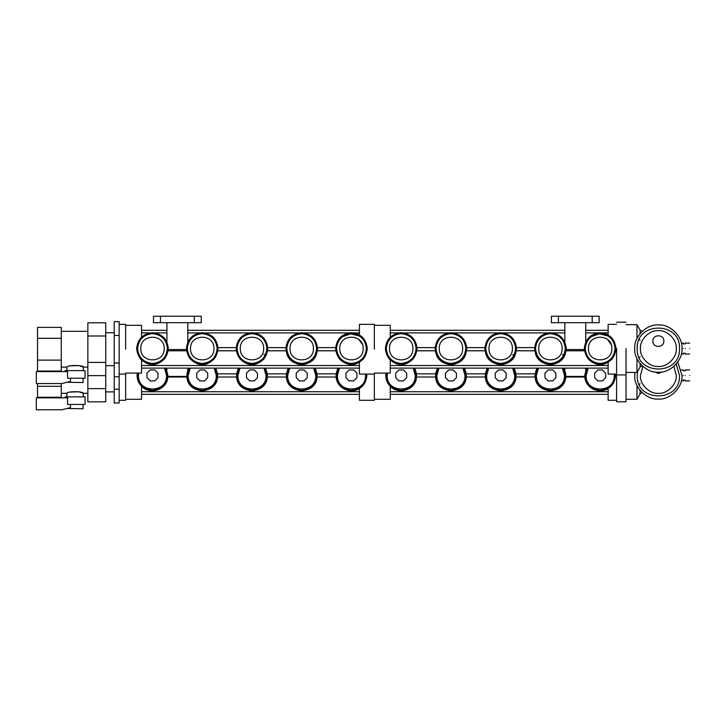 <?xml version="1.0" encoding="UTF-8"?>
<svg xmlns="http://www.w3.org/2000/svg" width="726" height="726" viewBox="0 0 726 726"><rect width="100%" height="100%" fill="white"/><g stroke="black" fill="none" stroke-linecap="round" stroke-linejoin="round"><path stroke-width="1.09" d="M592.207 322.689L592.207 316.227L599.168 316.227L599.168 322.689L551.415 322.689L551.415 316.227L558.385 316.227L558.385 322.689M558.385 316.227L592.207 316.227M565.817 376.413L584.775 376.413M585.737 368.109L585.737 369.979L586.59 368.109L584.748 375.424C585.728 384.726 590.864 389.862 600.166 390.842C609.468 389.862 614.604 384.726 615.584 375.424L615.53 374.071M564.846 369.979L564.846 368.109M565.844 349.551L584.748 349.551M585.737 322.689L585.737 342.046M564.846 342.046L564.846 322.689M616.583 400.298L608.125 400.298L608.125 388.628L613.479 383.201M608.125 388.628C598.796 394.363 585.61 388.165 584.829 377.012L565.763 377.012C564.846 394.971 535.997 394.971 535.089 377.012L516.023 377.012C515.106 394.971 486.257 394.971 485.349 377.012L466.283 377.012C465.366 394.971 436.517 394.971 435.609 377.012L416.542 377.012C415.971 389.926 398.347 395.243 390.261 386.286C387.394 383.392 385.896 379.771 385.778 375.424L385.96 373.082M593.106 361.711L592.189 362.229M565.763 373.836L563.993 368.109L565.844 375.424C564.864 384.726 559.728 389.862 550.426 390.842C541.124 389.862 535.988 384.726 535.008 375.424L536.85 368.109L535.089 373.836L516.023 373.836L514.253 368.109L516.104 375.424C515.124 384.726 509.979 389.862 500.686 390.842C491.384 389.862 486.248 384.726 485.267 375.424L487.11 368.109L485.349 373.836L466.283 373.836L464.513 368.109L466.364 375.424C465.384 384.726 460.239 389.862 450.946 390.842C441.644 389.862 436.507 384.726 435.518 375.424L437.37 368.109L435.609 373.836L416.542 373.836L414.773 368.109L416.624 375.424C415.644 384.726 410.499 389.862 401.206 390.842C391.904 389.862 386.758 384.726 385.778 375.424M194.278 322.689L194.278 316.227L201.238 316.227L201.238 322.689L153.495 322.689L153.495 316.227L160.455 316.227L160.455 322.689M160.455 316.227L194.278 316.227M167.887 376.413L186.845 376.413M187.807 368.109L187.807 369.979M374.344 400.298L359.415 400.298L359.415 388.628C350.095 394.363 336.9 388.165 336.12 377.012L317.053 377.012C316.146 394.971 287.296 394.971 286.38 377.012L267.313 377.012C266.406 394.971 237.556 394.971 236.64 377.012L217.573 377.012C216.657 394.971 187.816 394.971 186.9 377.012L167.833 377.012C167.261 389.926 149.638 395.243 141.552 386.286C138.684 383.392 137.196 379.771 137.078 375.424C138.058 384.726 143.194 389.862 152.496 390.842C161.798 389.862 166.935 384.726 167.915 375.424L166.072 368.109L166.916 369.97L166.916 368.109M167.915 349.551L186.818 349.551M187.807 322.689L187.807 342.046M166.916 342.046L166.916 322.689M366.821 374.071L366.884 375.424C365.895 384.726 360.758 389.862 351.457 390.842C342.164 389.862 337.018 384.726 336.038 375.424L337.889 368.109L336.12 373.836L317.053 373.836L315.293 368.109L317.135 375.424C316.155 384.726 311.018 389.862 301.717 390.842C292.424 389.862 287.278 384.726 286.298 375.424L288.149 368.109L286.38 373.836L267.313 373.836L265.553 368.109L267.395 375.424C266.415 384.726 261.278 389.862 251.976 390.842C242.675 389.862 237.538 384.726 236.558 375.424L238.409 368.109L236.64 373.836L217.573 373.836L215.813 368.109L217.655 375.424C216.675 384.726 211.538 389.862 202.236 390.842C192.934 389.862 187.798 384.726 186.818 375.424L188.66 368.109L186.9 373.836M137.078 375.424L137.25 373.082M119.173 389.209L119.173 402.994L114.218 402.994L114.218 389.209L119.173 389.209L119.173 376.776L114.218 376.776L114.218 362.991L119.173 362.991L119.173 376.776M125.634 375.424L125.634 400.298L125.634 374.071L119.173 374.071M141.552 386.286L141.552 399.3L125.634 399.3M359.415 388.628L364.77 383.201M374.344 375.424L374.344 400.298L374.344 374.071L359.415 374.071L359.415 362.41M359.415 391.731L141.552 391.731M141.552 394.327L359.415 394.327M390.261 386.286L390.261 399.3L374.344 399.3M457.997 361.711L458.923 362.229M608.125 391.731L390.261 391.731M390.261 394.327L608.125 394.327M662.185 371.875L658.364 373.436L654.543 371.875M683.23 375.424C683.23 382.484 683.23 382.484 683.23 375.424C683.23 368.363 683.23 368.363 683.23 375.424M685.226 375.424C685.226 382.475 685.226 382.475 685.226 375.424C685.226 368.363 685.226 368.363 685.226 375.424M689.7 375.424C689.7 382.484 689.7 382.484 689.7 375.424C689.7 368.363 689.7 368.363 689.7 375.424M673.837 366.412L676.269 375.424C677.068 384.281 667.221 394.127 658.364 393.329C649.507 394.127 639.651 384.281 640.459 375.424L642.891 366.412M676.196 364.062L679.5 375.424C680.816 402.694 635.912 402.694 637.219 375.424L637.628 371.304M677.803 361.993L681.986 375.424C683.048 387.112 670.053 400.108 658.364 399.046C646.675 400.108 633.68 387.112 634.733 375.424L634.923 372.438M640.078 383.664L639.288 384.544M642.746 384.181L643.608 385.57M616.583 375.424L616.583 401.787L616.583 375.424M626.03 375.424L626.03 401.787L626.03 374.925L616.583 374.925M636.974 385.461L636.974 399.3L626.03 399.3M640.078 390.388L640.078 393.919L636.974 399.3M683.23 380.397L684.228 380.097M684.228 370.75L683.23 370.451M105.76 391.886L114.218 391.886M61.274 393.329L66.892 393.329L66.892 396.85M70.177 392.085L78.798 391.759L83.308 393.329L87.855 393.329M83.308 396.85L83.308 393.329C83.817 391.196 66.375 391.196 66.892 393.329M37.525 386.332L37.525 397.249L61.274 397.249L61.274 386.332L37.525 386.332L37.525 383.555M37.525 371.621L37.525 371.031L61.274 371.031L61.274 371.621M61.274 383.555L61.274 386.332M114.218 389.209L114.218 376.776M87.855 388.637L87.855 401.841L105.76 401.841L105.76 388.637L87.855 388.637L87.855 375.623L105.76 375.623L105.76 388.637M65.149 397.839L65.149 396.85L85.042 396.85L85.042 404.436L67.536 404.436L67.536 397.839L36.3 397.839L36.3 409.773L61.882 409.773L70.458 407.64L70.458 404.436M67.137 408.466L83.054 408.783L83.054 404.436M214.388 358.698C206.284 366.63 198.189 366.63 190.085 358.698L197.173 363.771L206.592 363.998L213.925 359.261L217.573 350.794L236.64 350.794M186.9 350.794L167.833 350.794L164.648 358.698C156.544 366.63 148.449 366.63 140.345 358.698L141.552 360.069L141.552 373.082L125.634 373.082M166.907 354.678L166.082 354.678M65.149 371.621L65.149 370.623L85.042 370.623L85.042 378.219L67.536 378.219L67.536 371.621L36.3 371.621L36.3 383.555L61.882 383.555L70.458 381.413L70.458 378.219M67.137 382.248L83.054 382.566L83.054 378.219M114.218 332.744L105.76 332.744M105.76 365.668L114.218 365.668M61.274 367.111L66.892 367.111L66.892 370.623M87.855 331.301L61.274 331.301M70.177 365.868L78.798 365.541L83.308 367.111L87.855 367.111M83.308 370.623L83.308 367.111C83.817 364.978 66.375 364.978 66.892 367.111M61.274 338.289L61.274 327.381L37.525 327.381L37.525 338.289L61.274 338.289L61.274 371.031M37.525 371.031L37.525 360.114L61.274 360.114M37.525 360.114L37.525 338.289M119.173 335.421L119.173 321.636L114.218 321.636L114.218 335.421L119.173 335.421L119.173 362.991M114.218 362.991L114.218 335.421M105.76 335.993L105.76 322.78L87.855 322.78L87.855 335.993L105.76 335.993L105.76 375.623M87.855 375.623L87.855 362.41L105.76 362.41M87.855 362.41L87.855 335.993M125.634 349.206L125.634 324.331L125.634 349.206M125.634 325.33L141.552 325.33L141.552 337.118M264.128 358.698C256.024 366.63 247.929 366.63 239.825 358.698L246.913 363.771L256.332 363.998L263.674 359.261L267.313 350.794L286.38 350.794C287.296 368.754 316.146 368.754 317.053 350.794L336.12 350.794L341.211 360.731L351.556 364.624M313.868 358.698C305.773 366.63 297.669 366.63 289.565 358.698M359.415 340.303L362.347 344.305M363.608 358.698C355.513 366.63 347.409 366.63 339.305 358.698M359.415 335.993L350.703 333.806L342.382 336.737M374.344 349.206L374.344 324.331L374.344 349.206M359.415 334.877L359.415 324.331L374.344 324.331M266.397 354.678L263.919 354.678M316.137 354.678L315.302 354.678M359.415 365.514L141.552 365.514M317.053 347.609L336.12 347.609M267.313 347.609L286.38 347.609M217.573 347.609L236.64 347.609M141.552 368.109L359.415 368.109M141.552 332.889L150.228 332.889M154.765 332.889L166.916 332.889M187.807 332.889L199.968 332.889M204.505 332.889L249.708 332.889M254.245 332.889L299.448 332.889M303.985 332.889L349.188 332.889M353.734 332.889L359.415 332.889M141.552 330.303L166.916 330.303M187.807 330.303L359.415 330.303M608.125 340.303L611.056 344.305M612.317 358.698C604.213 366.63 596.119 366.63 588.015 358.698M616.583 374.071L608.125 374.071L608.152 362.392M600.266 364.624L589.92 360.731L584.829 350.794L565.763 350.794C564.846 368.754 535.997 368.754 535.089 350.794L516.023 350.794C515.106 368.754 486.257 368.754 485.349 350.794L466.283 350.794C465.366 368.754 436.517 368.754 435.609 350.794L416.542 350.794L413.348 358.698C405.253 366.63 397.149 366.63 389.054 358.698L390.261 360.069L390.261 373.082L374.344 373.082M608.125 335.993L599.413 333.806L591.091 336.737M562.577 358.698C554.473 366.63 546.379 366.63 538.275 358.698M564.011 354.678L562.36 354.678M683.23 353.535L684.228 353.235M684.228 343.888L683.23 343.589M663.836 341.102C664.136 348.153 652.592 348.153 652.892 341.102C652.592 334.051 664.136 334.051 663.836 341.102M683.23 348.562C683.23 355.622 683.23 355.622 683.23 348.562C683.23 341.501 683.23 341.501 683.23 348.562M685.226 348.562C685.226 355.622 685.226 355.622 685.226 348.562C685.226 341.51 685.226 341.51 685.226 348.562M689.7 348.562C689.7 355.622 689.7 355.622 689.7 348.562C689.7 341.501 689.7 341.501 689.7 348.562M676.269 348.562C677.068 357.419 667.221 367.274 658.364 366.467C649.507 367.274 639.651 357.419 640.459 348.562C639.651 339.704 649.507 329.858 658.364 330.657C667.221 329.858 677.068 339.704 676.269 348.562M679.5 348.562C680.816 375.832 635.912 375.832 637.219 348.562C635.912 321.291 680.816 321.291 679.5 348.562M681.986 348.562C683.048 360.25 670.053 373.246 658.364 372.193C646.675 373.246 633.68 360.25 634.733 348.562C633.68 336.873 646.675 323.878 658.364 324.939C670.053 323.878 683.048 336.873 681.986 348.562M640.078 356.802L639.288 357.682M640.078 340.331L639.288 339.45M616.583 348.562L616.583 374.925L616.583 348.562M626.03 348.562L626.03 374.925L626.03 348.562M636.974 358.599L636.974 372.438L626.03 372.438M642.174 331.346L640.078 330.067L636.974 324.685L636.974 338.525M640.078 363.526L640.078 367.066L636.974 372.438M640.078 330.067L640.078 333.597M608.125 334.877L608.125 324.331L616.583 324.331M374.344 325.33L390.261 325.33L390.261 337.118M463.097 358.698C454.993 366.63 446.889 366.63 438.794 358.698M512.837 358.698C504.733 366.63 496.629 366.63 488.534 358.698M514.271 354.678L512.62 354.678M465.357 354.678L464.531 354.678M415.617 354.678L414.791 354.678M608.125 365.514L390.261 365.514M516.023 347.609L535.089 347.609M466.283 347.609L485.349 347.609M416.542 347.609L435.609 347.609M390.261 368.109L608.125 368.109M390.261 332.889L398.928 332.889M403.475 332.889L448.668 332.889M453.215 332.889L498.417 332.889M502.955 332.889L548.157 332.889M552.695 332.889L564.846 332.889M585.737 332.889L597.897 332.889M602.435 332.889L608.125 332.889M390.261 330.303L564.846 330.303M585.737 330.303L608.125 330.303M594.694 377.692L597.897 380.896L602.435 380.896L605.638 377.692L605.638 373.155L602.435 369.951L597.897 369.951L594.694 373.155L594.694 377.692M588.187 368.109L586.127 375.424C585.265 393.528 615.067 393.528 614.196 375.424L614.132 374.071M615.004 374.071L615.067 375.424C614.123 384.408 609.15 389.372 600.166 390.325C591.182 389.372 586.209 384.408 585.265 375.424L587.189 368.109M544.954 377.692L548.157 380.896L552.695 380.896L555.898 377.692L555.898 373.155L552.695 369.951L548.157 369.951L544.954 373.155L544.954 377.692M538.447 368.109L536.387 375.424C535.525 393.528 565.327 393.528 564.456 375.424L562.396 368.109M563.403 368.109L565.327 375.424C564.374 384.408 559.41 389.372 550.426 390.325C541.442 389.372 536.469 384.408 535.525 375.424L537.449 368.109M495.214 377.692L498.417 380.896L502.946 380.896L506.158 377.692L506.158 373.155L502.946 369.951L498.417 369.951L495.214 373.155L495.214 377.692M488.707 368.109L486.647 375.424C485.785 393.528 515.587 393.528 514.716 375.424L512.656 368.109M513.663 368.109L515.587 375.424C514.634 384.408 509.67 389.372 500.686 390.325C491.702 389.372 486.729 384.408 485.785 375.424L487.7 368.109M445.474 377.692L448.677 380.896L453.205 380.896L456.418 377.692L456.418 373.155L453.205 369.951L448.677 369.951L445.474 373.155L445.474 377.692M438.967 368.109L436.907 375.424C436.036 393.528 465.847 393.528 464.976 375.424L462.916 368.109M463.923 368.109L465.847 375.424C464.894 384.408 459.93 389.372 450.946 390.325C441.952 389.372 436.988 384.408 436.045 375.424L437.959 368.109M395.734 377.692L398.937 380.896L403.465 380.896L406.669 377.692L406.669 373.155L403.465 369.951L398.937 369.951L395.734 373.155L395.734 377.692M387.366 373.082L387.167 375.424C386.296 393.528 416.107 393.528 415.236 375.424L413.176 368.109M414.183 368.109L416.098 375.424C415.154 384.408 410.19 389.372 401.206 390.325C392.212 389.372 387.248 384.408 386.305 375.424L386.486 373.082M345.984 377.692L349.197 380.896L353.725 380.896L356.929 377.692L356.929 373.155L353.725 369.951L349.197 369.951L345.984 373.155L345.984 377.692M339.487 368.109L337.427 375.424C336.555 393.528 366.367 393.528 365.496 375.424L365.432 374.071M366.303 374.071L366.358 375.424C365.414 384.408 360.45 389.372 351.457 390.325C342.472 389.372 337.508 384.408 336.555 375.424L338.479 368.109M296.244 377.692L299.457 380.896L303.985 380.896L307.189 377.692L307.189 373.155L303.985 369.951L299.457 369.951L296.244 373.155L296.244 377.692M289.747 368.109L287.687 375.424C286.815 393.528 316.618 393.528 315.756 375.424L313.696 368.109M314.703 368.109L316.618 375.424C315.674 384.408 310.701 389.372 301.717 390.325C292.732 389.372 287.768 384.408 286.815 375.424L288.739 368.109M246.504 377.692L249.708 380.896L254.245 380.896L257.449 377.692L257.449 373.155L254.245 369.951L249.708 369.951L246.504 373.155L246.504 377.692M240.007 368.109L237.946 375.424C237.075 393.528 266.878 393.528 266.015 375.424L263.955 368.109M264.954 368.109L266.878 375.424C265.934 384.408 260.961 389.372 251.976 390.325C242.992 389.372 238.028 384.408 237.075 375.424L238.999 368.109M196.764 377.692L199.968 380.896L204.505 380.896L207.709 377.692L207.709 373.155L204.505 369.951L199.968 369.951L196.764 373.155L196.764 377.692M190.257 368.109L188.206 375.424C187.335 393.528 217.138 393.528 216.275 375.424L214.215 368.109M215.214 368.109L217.138 375.424C216.194 384.408 211.221 389.372 202.236 390.325C193.252 389.372 188.279 384.408 187.335 375.424L189.259 368.109M147.024 377.692L150.228 380.896L154.765 380.896L157.969 377.692L157.969 373.155L154.765 369.951L150.228 369.951L147.024 373.155L147.024 377.692M138.657 373.082L138.457 375.424C137.595 393.528 167.397 393.528 166.526 375.424L164.475 368.109M165.474 368.109L167.397 375.424C166.445 384.408 161.481 389.372 152.496 390.325C143.512 389.372 138.539 384.408 137.595 375.424L137.777 373.082M611.855 348.553C612.499 363.626 587.833 363.626 588.477 348.553C587.833 333.488 612.499 333.488 611.855 348.553M615.067 348.553C614.123 357.546 609.15 362.51 600.166 363.454C591.182 362.51 586.209 357.546 585.265 348.553C586.209 339.568 591.182 334.604 600.166 333.651C609.15 334.604 614.123 339.568 615.067 348.553M615.993 348.553C614.986 358.1 609.713 363.372 600.166 364.379C590.619 363.372 585.347 358.1 584.339 348.553C585.347 339.015 590.619 333.733 600.166 332.726C609.713 333.733 614.986 339.015 615.993 348.553M562.115 348.553C562.75 363.626 538.093 363.626 538.737 348.553C538.093 333.488 562.75 333.488 562.115 348.553M565.327 348.553C564.374 357.546 559.41 362.51 550.426 363.454C541.442 362.51 536.469 357.546 535.525 348.553C536.469 339.568 541.442 334.604 550.426 333.651C559.41 334.604 564.374 339.568 565.327 348.553M566.253 348.553C565.245 358.1 559.973 363.372 550.426 364.379C540.879 363.372 535.606 358.1 534.599 348.553C535.606 339.015 540.879 333.733 550.426 332.726C559.973 333.733 565.245 339.015 566.253 348.553M512.375 348.553C513.01 363.626 488.353 363.626 488.997 348.553C488.353 333.488 513.01 333.488 512.375 348.553M515.587 348.553C514.634 357.546 509.67 362.51 500.686 363.454C491.702 362.51 486.729 357.546 485.785 348.553C486.729 339.568 491.702 334.604 500.686 333.651C509.67 334.604 514.634 339.568 515.587 348.553M516.513 348.553C515.505 358.1 510.233 363.372 500.686 364.379C491.139 363.372 485.866 358.1 484.859 348.553C485.866 339.015 491.139 333.733 500.686 332.726C510.233 333.733 515.505 339.015 516.513 348.553M462.625 348.553C463.27 363.626 438.613 363.626 439.257 348.553C438.613 333.488 463.27 333.488 462.625 348.553M465.847 348.553C464.894 357.546 459.93 362.51 450.946 363.454C441.952 362.51 436.988 357.546 436.045 348.553C436.988 339.568 441.952 334.604 450.946 333.651C459.93 334.604 464.894 339.568 465.847 348.553M466.773 348.553C465.765 358.1 460.484 363.372 450.946 364.379C441.399 363.372 436.126 358.1 435.119 348.553C436.126 339.015 441.399 333.733 450.946 332.726C460.484 333.733 465.765 339.015 466.773 348.553M412.885 348.553C413.53 363.626 388.873 363.626 389.517 348.553C388.873 333.488 413.53 333.488 412.885 348.553M416.098 348.553C415.154 357.546 410.19 362.51 401.206 363.454C392.212 362.51 387.248 357.546 386.305 348.553C387.248 339.568 392.212 334.604 401.206 333.651C410.19 334.604 415.154 339.568 416.098 348.553M417.033 348.553C416.025 358.1 410.744 363.372 401.206 364.379C391.659 363.372 386.377 358.1 385.37 348.553C386.377 339.015 391.659 333.733 401.206 332.726C410.744 333.733 416.025 339.015 417.033 348.553M363.145 348.553C363.79 363.626 339.133 363.626 339.777 348.553C339.133 333.488 363.79 333.488 363.145 348.553M366.358 348.553C365.414 357.546 360.45 362.51 351.457 363.454C342.472 362.51 337.508 357.546 336.555 348.553C337.508 339.568 342.472 334.604 351.457 333.651C360.45 334.604 365.414 339.568 366.358 348.553M367.283 348.553C366.276 358.1 361.003 363.372 351.457 364.379C341.919 363.372 336.637 358.1 335.63 348.553C336.637 339.015 341.919 333.733 351.457 332.726C361.003 333.733 366.276 339.015 367.283 348.553M313.405 348.553C314.049 363.626 289.393 363.626 290.028 348.553C289.393 333.488 314.049 333.488 313.405 348.553M316.618 348.553C315.674 357.546 310.701 362.51 301.717 363.454C292.732 362.51 287.768 357.546 286.815 348.553C287.768 339.568 292.732 334.604 301.717 333.651C310.701 334.604 315.674 339.568 316.618 348.553M317.543 348.553C316.536 358.1 311.263 363.372 301.717 364.379C292.17 363.372 286.897 358.1 285.89 348.553C286.897 339.015 292.17 333.733 301.717 332.726C311.263 333.733 316.536 339.015 317.543 348.553M263.665 348.553C264.309 363.626 239.653 363.626 240.288 348.553C239.653 333.488 264.309 333.488 263.665 348.553M266.878 348.553C265.934 357.546 260.961 362.51 251.976 363.454C242.992 362.51 238.028 357.546 237.075 348.553C238.028 339.568 242.992 334.604 251.976 333.651C260.961 334.604 265.934 339.568 266.878 348.553M267.803 348.553C266.796 358.1 261.523 363.372 251.976 364.379C242.43 363.372 237.157 358.1 236.15 348.553C237.157 339.015 242.43 333.733 251.976 332.726C261.523 333.733 266.796 339.015 267.803 348.553M213.925 348.553C214.569 363.626 189.903 363.626 190.548 348.553C189.903 333.488 214.569 333.488 213.925 348.553M217.138 348.553C216.194 357.546 211.221 362.51 202.236 363.454C193.252 362.51 188.279 357.546 187.335 348.553C188.279 339.568 193.252 334.604 202.236 333.651C211.221 334.604 216.194 339.568 217.138 348.553M218.063 348.553C217.056 358.1 211.783 363.372 202.236 364.379C192.689 363.372 187.417 358.1 186.41 348.553C187.417 339.015 192.689 333.733 202.236 332.726C211.783 333.733 217.056 339.015 218.063 348.553M164.185 348.553C164.82 363.626 140.163 363.626 140.808 348.553C140.163 333.488 164.82 333.488 164.185 348.553M167.397 348.553C166.445 357.546 161.481 362.51 152.496 363.454C143.512 362.51 138.539 357.546 137.595 348.553C138.539 339.568 143.512 334.604 152.496 333.651C161.481 334.604 166.445 339.568 167.397 348.553M168.323 348.553C167.316 358.1 162.043 363.372 152.496 364.379C142.949 363.372 137.677 358.1 136.669 348.553C137.677 339.015 142.949 333.733 152.496 332.726C162.043 333.733 167.316 339.015 168.323 348.553M125.634 400.298L119.173 400.298M683.23 380.896L681.351 380.896M683.23 369.951L681.351 369.951M685.226 380.097L683.23 380.097M685.226 370.75L683.23 370.75M689.7 380.896L685.226 380.896M689.7 369.951L685.226 369.951M626.03 401.787L616.583 401.787M642.174 392.639L640.078 393.919M125.634 324.331L119.173 324.331M683.23 354.034L681.351 354.034M683.23 343.089L681.351 343.089M685.226 353.235L683.23 353.235M685.226 343.888L683.23 343.888M689.7 354.034L685.226 354.034M689.7 343.089L685.226 343.089M626.03 322.199L616.583 322.199M636.974 324.685L626.03 324.685M642.174 365.777L640.078 367.066"/></g></svg>
